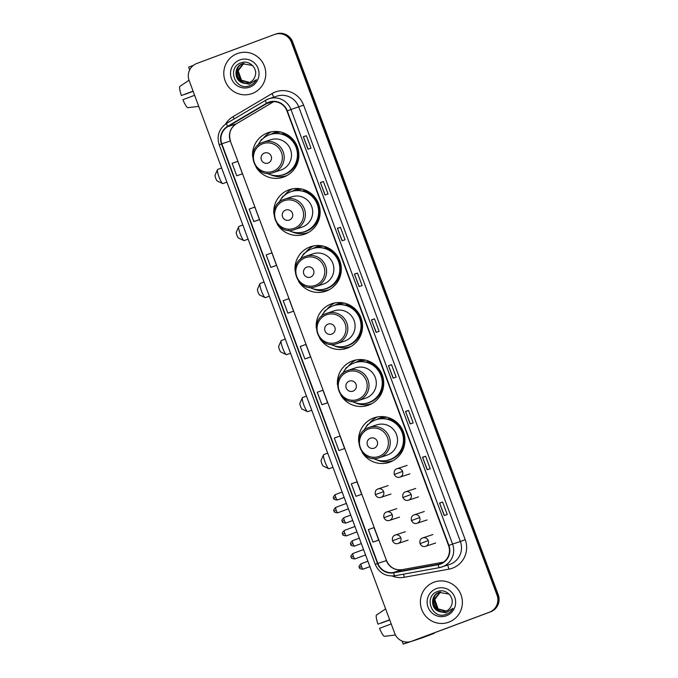 <?xml version="1.0" encoding="UTF-8"?>
<svg xmlns="http://www.w3.org/2000/svg" width="678" height="678" viewBox="0 0 678 678"><rect width="100%" height="100%" fill="white"/><g stroke="black" fill="none" stroke-linecap="round" stroke-linejoin="round"><path stroke-width="1.02" d="M362.154 452.387A23.535 23.154 -108.2 0 0 403.613 432.386A23.535 23.154 -108.2 0 0 358.662 441.81M377.366 416.945A23.535 23.154 -108.2 0 0 369.23 423.572M388.977 461.625A23.535 23.154 -108.2 0 0 391.969 461.269M340.941 395.359A23.535 23.154 -108.2 0 0 382.409 375.358A23.535 23.154 -108.2 0 0 337.458 384.782M356.153 359.916A23.535 23.154 -108.2 0 0 348.026 366.544M367.764 404.596A23.535 23.154 -108.2 0 0 370.764 404.241M319.736 338.339A23.535 23.154 -108.2 0 0 361.204 318.338A23.535 23.154 -108.2 0 0 316.253 327.754M334.949 302.888A23.535 23.154 -108.2 0 0 326.821 309.515M346.56 347.568A23.535 23.154 -108.2 0 0 349.551 347.212M298.532 281.311A23.535 23.154 -108.2 0 0 339.992 261.31A23.535 23.154 -108.2 0 0 295.04 270.725M313.745 245.868A23.535 23.154 -108.2 0 0 305.609 252.496M325.355 290.54A23.535 23.154 -108.2 0 0 328.347 290.192M277.319 224.282A23.535 23.154 -108.2 0 0 318.787 204.281A23.535 23.154 -108.2 0 0 273.836 213.706M292.532 188.84A23.535 23.154 -108.2 0 0 284.404 195.467M304.142 233.52A23.535 23.154 -108.2 0 0 307.134 233.164M256.115 167.254A23.535 23.154 -108.2 0 0 297.574 147.253A23.535 23.154 -108.2 0 0 252.623 156.677M271.327 131.812A23.535 23.154 -108.2 0 0 263.191 138.439M282.938 176.492A23.535 23.154 -108.2 0 0 285.93 176.136M270.827 134.337A21.543 21.188 71.8 0 1 278.811 131.668M276.166 132.159A21.543 21.188 -108.2 0 0 273.522 133.464M292.04 191.366A21.543 21.188 71.8 0 1 300.015 188.696M297.371 189.187A21.543 21.188 -108.2 0 0 294.735 190.484M313.244 248.394A21.543 21.188 71.8 0 1 321.219 245.716M318.584 246.207A21.543 21.188 -108.2 0 0 315.94 247.512M334.449 305.422A21.543 21.188 71.8 0 1 342.432 302.744M339.788 303.236A21.543 21.188 -108.2 0 0 337.144 304.541M355.662 362.442A21.543 21.188 71.8 0 1 363.637 359.772M361.001 360.264A21.543 21.188 -108.2 0 0 358.357 361.569M376.866 419.47A21.543 21.188 71.8 0 1 384.85 416.8M382.206 417.292A21.543 21.188 -108.2 0 0 379.561 418.597M411.165 641.422L412.385 641.024A13.323 13.102 -108.2 0 0 412.86 640.854L490.609 611.827A13.323 13.102 -108.2 0 0 498.245 594.759L292.667 41.968A13.323 13.102 -108.2 0 0 276.217 33.9L275.607 34.103A13.323 13.102 -108.2 0 1 292.057 42.172A13.323 13.102 -108.2 0 0 275.607 34.103L275.005 34.298A13.323 13.102 -108.2 0 0 274.531 34.468L196.773 63.495A13.323 13.102 -108.2 0 0 189.137 80.572L394.715 633.354A13.323 13.102 -108.2 0 0 411.639 641.261L489.397 612.226A13.323 13.102 -108.2 0 0 497.025 595.157L291.447 42.375A13.323 13.102 -108.2 0 0 275.005 34.298M497.025 595.157L497.635 594.953L292.057 42.172L497.635 594.953A13.323 13.102 -108.2 0 1 489.999 612.031A13.323 13.102 -108.2 0 0 497.635 594.953L498.245 594.759M411.639 641.261L489.999 612.031L412.249 641.057A13.323 13.102 -108.2 0 1 411.775 641.227A13.323 13.102 -108.2 0 0 412.249 641.057L412.86 640.854M237.351 53.562A21.315 20.967 -108.2 0 0 225.003 80.487A21.315 20.967 -108.2 0 0 252.216 93.522A21.315 20.967 -108.2 0 0 264.564 66.597A21.315 20.967 -108.2 0 0 237.351 53.562A21.315 20.967 -108.2 0 0 225.003 80.487A21.315 20.967 -108.2 0 0 252.216 93.522A21.315 20.967 -108.2 0 0 264.564 66.597A21.315 20.967 -108.2 0 0 237.351 53.562M433.954 582.207A21.315 20.967 -108.2 0 0 421.597 609.132A21.315 20.967 -108.2 0 0 448.811 622.167A21.315 20.967 -108.2 0 0 461.167 595.233A21.315 20.967 -108.2 0 0 433.954 582.207A21.315 20.967 -108.2 0 0 421.597 609.132A21.315 20.967 -108.2 0 0 448.811 622.167A21.315 20.967 -108.2 0 0 461.167 595.233A21.315 20.967 -108.2 0 0 433.954 582.207M268.903 102.531A14.213 13.975 71.8 0 1 286.955 110.955L448.565 545.527A14.213 13.975 71.8 0 1 438.073 564.384L393.545 572.478A14.213 13.975 71.8 0 1 377.849 563.401L221.799 143.804A14.213 13.975 71.8 0 1 227.749 126.65L266.708 103.581A14.213 13.975 71.8 0 1 268.903 102.531M268.776 102.192A14.569 14.331 -108.2 0 0 266.522 103.268L227.571 126.345A14.569 14.331 -108.2 0 0 221.477 143.931L377.519 563.528A14.569 14.331 -108.2 0 0 393.613 572.825L438.141 564.732A14.569 14.331 -108.2 0 0 448.895 545.4L287.277 110.836A14.569 14.331 -108.2 0 0 268.776 102.192M444.2 515.517L447.251 514.509L442.607 502.025L439.556 503.025L444.2 515.517M444.37 515.458L439.556 503.025M439.768 503.084L442.607 502.025M427.174 469.727L430.216 468.727L425.572 456.235L422.53 457.235L427.174 469.727M427.343 469.668L422.53 457.235M422.741 457.294L425.572 456.235M410.148 423.936L413.19 422.936L408.546 410.444L405.503 411.453L410.148 423.936M410.317 423.886L405.503 411.453M405.715 411.504L408.546 410.444M393.121 378.154L396.164 377.146L391.52 364.662L388.477 365.662L393.121 378.154M393.282 378.095L388.477 365.662M388.68 365.722L391.52 364.662M307.973 149.211L311.024 148.211L306.38 135.719L303.329 136.727L307.973 149.211M308.143 149.16L303.329 136.727M303.541 136.778L306.38 135.719M325.008 195.001L328.05 193.993L323.406 181.509L320.363 182.509L325.008 195.001M325.169 194.942L320.363 182.509M320.567 182.568L323.406 181.509M342.034 240.783L345.077 239.783L340.432 227.299L337.39 228.3L342.034 240.783M342.204 240.732L337.39 228.3M337.602 228.359L340.432 227.299M359.06 286.574L362.103 285.574L357.467 273.081L354.416 274.09L359.06 286.574M359.23 286.523L354.416 274.09M354.628 274.141L357.467 273.081M376.087 332.364L379.138 331.356L374.493 318.872L371.442 319.872L376.087 332.364M376.256 332.305L371.442 319.872M371.654 319.931L374.493 318.872M344.636 448.522L338.941 450.523L344.636 448.522L339.992 436.039L334.296 438.039L338.941 450.523M361.662 494.313L355.967 496.313L361.662 494.313L357.018 481.829L351.323 483.821L355.967 496.313M376.044 541.095L372.993 542.095L378.688 540.103L374.044 527.611L368.349 529.611L372.993 542.095M287.853 313.16L293.549 311.16L288.904 298.676L283.209 300.676L287.853 313.16L290.896 312.151M273.87 266.369L270.827 267.369L276.522 265.378L271.878 252.886L266.183 254.886L270.827 267.369M256.843 220.579L253.801 221.587L259.496 219.587L254.852 207.095L249.157 209.095L253.801 221.587M242.461 173.797L236.766 175.797L242.461 173.797L237.817 161.313L232.122 163.305L236.766 175.797M324.957 403.732L321.906 404.732L327.61 402.74L322.965 390.248L317.262 392.248L321.906 404.732M304.88 358.95L310.575 356.95L305.931 344.458L300.235 346.458L304.88 358.95L307.931 357.942M310.575 356.95L307.897 357.95M293.549 311.16L290.87 312.168M276.522 265.378L273.844 266.378M259.496 219.587L256.809 220.587M327.61 402.74L324.923 403.741M378.688 540.103L376.01 541.103M249.589 82.47L241.266 80.335L237.936 70.868L243.766 63.368M249.707 82.419L241.512 80.25L238.173 70.792L243.894 63.334M249.902 82.419C238.342 87.394 231.079 67.376 243.385 63.444L237.207 71.105L240.546 80.572L249.233 82.623M242.283 82.716A10.034 9.873 -108.2 0 0 254.826 76.843C258.547 68.876 249.436 59.613 241.368 62.74C226.596 67.054 234.876 90.767 248.885 85.97L249.58 85.733C252.606 84.564 254.886 82.547 256.428 79.665L249.309 84.182L242.283 82.716C233.91 80.165 233.783 66.419 242.419 63.757L252.343 65.419L253.038 66.046M249.173 82.657C237.622 87.632 230.359 67.614 242.665 63.681L243.029 63.554M248.885 85.97L249.58 85.733M239.732 59.969A14.475 14.238 -108.2 0 0 231.444 78.521A14.475 14.238 -108.2 0 0 249.826 87.115A14.475 14.238 -108.2 0 0 258.123 68.563A14.475 14.238 -108.2 0 0 239.732 59.969M193.569 65.241L188.628 67.173L189.662 69.944M193.128 91.293L184.789 94.403A8.882 1.602 69.5 0 0 184.738 94.293M193.103 91.123L181.365 95.53L193.086 91.174M181.365 95.53A11.543 2.085 69.5 0 1 179.755 86.47L189.018 80.224M198.73 106.37L187.653 107.717A11.543 2.085 69.5 0 1 182.916 99.691L194.654 95.284M184.789 94.403L193.137 91.318M222.689 183.56L217.206 180.95A3.11 0.559 -110.5 0 1 215.697 178.221A3.11 0.559 -110.5 0 1 215.07 175.221L217.494 169.653A7.551 1.364 69.5 0 0 219.028 176.95A7.551 1.364 69.5 0 0 222.689 183.56A7.551 1.364 69.5 0 0 222.969 183.594L226.91 182.128M268.149 163.034A5.331 5.246 -108.2 0 0 271.2 156.203A5.331 5.246 -108.2 0 0 264.437 153.042A5.331 5.246 -108.2 0 0 261.377 159.872A5.331 5.246 -108.2 0 0 268.149 163.034M273.437 172.517L280.734 170.11A15.992 15.73 -108.2 0 0 290.574 149.711A15.992 15.73 -108.2 0 0 270.734 139.744L263.428 142.143A15.992 15.73 -108.2 0 0 262.861 142.346C243.775 148.406 254.759 179.721 273.437 172.517A15.992 15.73 -108.2 0 0 283.268 152.118A15.992 15.73 -108.2 0 0 263.428 142.143L262.852 142.346M267.09 173.237A21.094 20.747 -108.2 0 0 296.227 147.753A21.094 20.747 -108.2 0 0 257.903 145.338M283.251 174.661L283.557 174.56A21.094 20.747 -108.2 0 0 296.532 147.651A21.094 20.747 -108.2 0 0 270.353 134.49L270.047 134.591M278.989 131.693A21.094 20.747 -108.2 0 0 277.658 132.083L274.31 133.185A21.094 20.747 -108.2 0 0 272.361 133.939M281.285 132.168A21.094 20.747 -108.2 0 0 274.31 133.185M221.647 167.975L217.689 169.449A7.551 1.364 69.5 0 0 217.494 169.653M287.226 175.449A23.094 22.713 71.8 0 1 270.522 174.687M259.793 142.134A23.094 22.713 71.8 0 1 261.691 139.27L262.581 138.982M282.946 132.668L282.412 133.727A21.298 20.942 -108.2 0 1 279.209 175.551M261.005 140.6L261.691 139.27M243.894 240.588L238.41 237.978A3.11 0.559 -110.5 0 1 236.91 235.249A3.11 0.559 -110.5 0 1 236.275 232.249L238.707 226.681A7.551 1.364 69.5 0 0 240.241 233.978A7.551 1.364 69.5 0 0 243.894 240.588A7.551 1.364 69.5 0 0 244.173 240.622L248.114 239.148M289.353 220.062A5.331 5.246 -108.2 0 0 292.413 213.231A5.331 5.246 -108.2 0 0 285.641 210.07A5.331 5.246 -108.2 0 0 282.59 216.901A5.331 5.246 -108.2 0 0 289.353 220.062M294.642 229.545L301.947 227.138A15.992 15.73 -108.2 0 0 311.778 206.739A15.992 15.73 -108.2 0 0 291.938 196.764L284.641 199.171A15.992 15.73 -108.2 0 0 284.065 199.374C264.988 205.434 275.971 236.749 294.642 229.545A15.992 15.73 -108.2 0 0 304.481 209.146A15.992 15.73 -108.2 0 0 284.641 199.171L284.065 199.374M288.303 230.257A21.094 20.747 -108.2 0 0 317.431 204.773A21.094 20.747 -108.2 0 0 279.107 202.366M304.456 231.69L304.761 231.588A21.094 20.747 -108.2 0 0 317.736 204.68A21.094 20.747 -108.2 0 0 291.557 191.518L291.252 191.62M300.193 188.721A21.094 20.747 -108.2 0 0 298.871 189.111L295.515 190.213A21.094 20.747 -108.2 0 0 293.574 190.967M302.498 189.196A21.094 20.747 -108.2 0 0 295.515 190.213M242.851 224.994L238.893 226.477A7.551 1.364 69.5 0 0 238.707 226.681M308.439 232.478A23.094 22.713 71.8 0 1 291.726 231.715M280.997 199.162A23.094 22.713 71.8 0 1 282.896 196.298L283.794 196.001M304.151 189.687L303.617 190.755A21.298 20.942 -108.2 0 1 300.422 232.579M282.209 197.629L282.896 196.298M265.106 297.617L259.623 294.998A3.11 0.559 -110.5 0 1 258.115 292.277A3.11 0.559 -110.5 0 1 257.487 289.277L259.911 283.709A7.551 1.364 69.5 0 0 261.445 290.998A7.551 1.364 69.5 0 0 265.106 297.617A7.551 1.364 69.5 0 0 265.386 297.65L269.319 296.176M310.566 277.09A5.331 5.246 -108.2 0 0 313.617 270.259A5.331 5.246 -108.2 0 0 306.846 267.098A5.331 5.246 -108.2 0 0 303.795 273.92A5.331 5.246 -108.2 0 0 310.566 277.09M315.855 286.574L323.152 284.167A15.992 15.73 -108.2 0 0 332.983 263.767A15.992 15.73 -108.2 0 0 313.143 253.792L305.846 256.199A15.992 15.73 -108.2 0 0 305.278 256.403C286.192 262.462 297.176 293.777 315.855 286.574A15.992 15.73 -108.2 0 0 325.686 266.174A15.992 15.73 -108.2 0 0 305.846 256.199L305.269 256.403M309.507 287.286A21.094 20.747 -108.2 0 0 338.636 261.801A21.094 20.747 -108.2 0 0 300.32 259.394M325.66 288.718L325.965 288.616A21.094 20.747 -108.2 0 0 338.941 261.7A21.094 20.747 -108.2 0 0 312.77 248.546L312.465 248.64M321.406 245.75A21.094 20.747 -108.2 0 0 320.075 246.131L316.728 247.241A21.094 20.747 -108.2 0 0 314.778 247.995M323.703 246.224A21.094 20.747 -108.2 0 0 316.728 247.241M264.056 282.023L260.098 283.497A7.551 1.364 69.5 0 0 259.911 283.709M329.262 289.633L329.627 289.514A23.094 22.713 71.8 0 1 312.931 288.743M302.21 256.191A23.094 22.713 71.8 0 1 304.1 253.326L304.998 253.03M325.364 246.716L324.83 247.784A21.298 20.942 -108.2 0 1 321.626 289.608M303.422 254.657L304.1 253.326M286.311 354.645L280.828 352.026A3.11 0.559 -110.5 0 1 279.328 349.306A3.11 0.559 -110.5 0 1 278.692 346.305L281.124 340.737A7.551 1.364 69.5 0 0 282.658 348.026A7.551 1.364 69.5 0 0 286.311 354.645A7.551 1.364 69.5 0 0 286.591 354.67L290.531 353.204M331.771 334.11A5.331 5.246 -108.2 0 0 334.83 327.288A5.331 5.246 -108.2 0 0 328.059 324.126A5.331 5.246 -108.2 0 0 325.008 330.949A5.331 5.246 -108.2 0 0 331.771 334.11M337.059 343.593A15.992 15.73 -108.2 0 0 346.899 323.203A15.992 15.73 -108.2 0 0 327.059 313.228L326.482 313.431C307.405 319.482 318.389 350.797 337.059 343.593L344.365 341.195A15.992 15.73 -108.2 0 0 354.196 320.796A15.992 15.73 -108.2 0 0 334.356 310.821L327.059 313.228A15.992 15.73 -108.2 0 0 326.482 313.422M330.72 344.314A21.094 20.747 -108.2 0 0 359.849 318.829A21.094 20.747 -108.2 0 0 321.525 316.423M346.873 345.738L347.178 345.644A21.094 20.747 -108.2 0 0 360.154 318.728A21.094 20.747 -108.2 0 0 333.974 305.566L333.669 305.668M342.61 302.769A21.094 20.747 -108.2 0 0 341.28 303.159L337.932 304.261A21.094 20.747 -108.2 0 0 335.991 305.015M344.916 303.244A21.094 20.747 -108.2 0 0 337.932 304.261M285.269 339.051L281.311 340.526A7.551 1.364 69.5 0 0 281.124 340.737M350.848 346.534A23.094 22.713 71.8 0 1 334.144 345.772M323.414 313.211A23.094 22.713 71.8 0 1 325.313 310.355L326.211 310.058M346.568 303.744L346.034 304.812A21.298 20.942 -108.2 0 1 342.831 346.627M324.626 311.685L325.313 310.355M307.524 411.665L302.041 409.054A3.11 0.559 -110.5 0 1 300.532 406.334A3.11 0.559 -110.5 0 1 299.896 403.325L302.329 397.766A7.551 1.364 69.5 0 0 303.863 405.054A7.551 1.364 69.5 0 0 307.524 411.665A7.551 1.364 69.5 0 0 307.795 411.699L311.736 410.232M352.984 391.138A5.331 5.246 -108.2 0 0 356.035 384.307A5.331 5.246 -108.2 0 0 349.263 381.146A5.331 5.246 -108.2 0 0 346.212 387.977A5.331 5.246 -108.2 0 0 352.984 391.138M358.272 400.622L365.569 398.215A15.992 15.73 -108.2 0 0 375.4 377.824A15.992 15.73 -108.2 0 0 355.56 367.849L348.263 370.256A15.992 15.73 -108.2 0 0 347.695 370.451C328.61 376.51 339.593 407.825 358.272 400.622A15.992 15.73 -108.2 0 0 368.103 380.222A15.992 15.73 -108.2 0 0 348.263 370.256L347.687 370.459M351.924 401.342A21.094 20.747 -108.2 0 0 381.053 375.858A21.094 20.747 -108.2 0 0 342.737 373.451M368.078 402.766L368.383 402.664A21.094 20.747 -108.2 0 0 381.358 375.756A21.094 20.747 -108.2 0 0 355.179 362.594L354.874 362.696M363.823 359.798A21.094 20.747 -108.2 0 0 362.493 360.188L359.145 361.289A21.094 20.747 -108.2 0 0 357.196 362.044M366.12 360.272A21.094 20.747 -108.2 0 0 359.145 361.289M306.473 396.079L302.515 397.554A7.551 1.364 69.5 0 0 302.329 397.766M372.061 403.554A23.094 22.713 71.8 0 1 355.348 402.791M344.627 370.239A23.094 22.713 71.8 0 1 346.517 367.383L347.416 367.086M367.773 360.772L367.239 361.832A21.298 20.942 -108.2 0 1 364.044 403.656M345.839 368.713L346.517 367.383M328.728 468.693L323.245 466.083A3.11 0.559 -110.5 0 1 321.736 463.362A3.11 0.559 -110.5 0 1 321.109 460.354L323.533 454.785A7.551 1.364 69.5 0 0 325.076 462.082A7.551 1.364 69.5 0 0 328.728 468.693A7.551 1.364 69.5 0 0 329.008 468.727L332.949 467.261M374.188 448.166A5.331 5.246 -108.2 0 0 377.239 441.336A5.331 5.246 -108.2 0 0 370.476 438.174A5.331 5.246 -108.2 0 0 367.417 445.005A5.331 5.246 -108.2 0 0 374.188 448.166M379.477 457.65L386.774 455.243A15.992 15.73 -108.2 0 0 396.613 434.852A15.992 15.73 -108.2 0 0 376.773 424.877L369.468 427.276A15.992 15.73 -108.2 0 0 368.9 427.479C349.814 433.539 360.798 464.854 379.477 457.65A15.992 15.73 -108.2 0 0 389.308 437.251A15.992 15.73 -108.2 0 0 369.468 427.276L368.9 427.479M373.129 458.37A21.094 20.747 -108.2 0 0 402.266 432.886A21.094 20.747 -108.2 0 0 363.942 430.471M389.291 459.794L389.596 459.692A21.094 20.747 -108.2 0 0 402.571 432.784A21.094 20.747 -108.2 0 0 376.392 419.623L376.087 419.724M385.028 416.826A21.094 20.747 -108.2 0 0 383.697 417.216L380.35 418.318A21.094 20.747 -108.2 0 0 378.4 419.072M387.333 417.301A21.094 20.747 -108.2 0 0 380.35 418.318M327.686 453.107L323.728 454.582A7.551 1.364 69.5 0 0 323.533 454.785M393.265 460.582A23.094 22.713 71.8 0 1 376.561 459.82M365.832 427.267A23.094 22.713 71.8 0 1 367.73 424.411L368.62 424.114M388.986 417.801L388.452 418.86A21.298 20.942 -108.2 0 1 385.248 460.684M367.044 425.733L367.73 424.411M408.614 641.981L403.469 644.015L421.979 637.922L434.251 633.337L423.513 636.879M421.979 637.922L434.251 633.337L434.327 632.837M381.383 623.04L389.74 619.963L381.383 623.04A8.882 1.602 69.5 0 0 381.341 622.929M389.706 619.76L377.968 624.167L389.681 619.819M377.968 624.167A11.543 2.085 69.5 0 1 376.358 615.115L385.613 608.869M395.452 634.998L384.257 636.354A11.543 2.085 69.5 0 1 379.519 628.328L391.257 623.93M446.192 611.115L437.869 608.971L434.53 599.513L440.369 592.004M446.31 611.064L438.115 608.895L434.776 599.428L440.488 591.979M446.497 611.056C434.945 616.031 427.682 596.013 439.988 592.08M445.836 611.268L437.149 609.208L433.81 599.75L439.997 592.097M438.886 611.361A10.034 9.873 -108.2 0 0 451.421 605.488C455.15 597.513 446.039 588.258 437.971 591.385C423.191 595.691 431.479 619.412 445.48 614.615L446.183 614.37C449.2 613.209 451.489 611.183 453.031 608.31L445.904 612.827L438.886 611.361C430.513 608.802 430.377 595.064 439.022 592.403L448.938 594.064L449.641 594.682M445.777 611.293C434.217 616.277 426.954 596.25 439.259 592.318L439.624 592.191M445.48 614.615L446.183 614.37M436.335 588.614A14.475 14.238 -108.2 0 0 428.038 607.166A14.475 14.238 -108.2 0 0 446.429 615.751A14.475 14.238 -108.2 0 0 454.726 597.199A14.475 14.238 -108.2 0 0 436.335 588.614M292.667 41.968L291.447 42.375M490.609 611.827L489.397 612.226M225.545 124.074A22.204 21.84 71.8 0 1 233.012 116.684L271.971 93.615A22.204 21.84 71.8 0 1 303.608 105.149L465.227 539.713L460.37 541.493L298.752 106.929A17.764 17.475 -108.2 0 0 276.827 96.166L269.03 98.734A17.764 17.475 71.8 0 1 290.955 109.497L287.277 110.836M465.227 539.713A22.204 21.84 71.8 0 1 448.828 569.181L404.3 577.275A22.204 21.84 71.8 0 1 392.24 576.012M450.192 564.257A17.764 17.475 -108.2 0 0 460.37 541.493L452.573 544.061A17.764 17.475 71.8 0 1 439.454 567.63A4.441 0.797 79.7 0 1 439.437 567.639L394.935 575.732A4.441 0.797 79.7 0 1 394.91 575.732L439.437 567.639L449.556 564.477A17.764 17.475 -108.2 0 0 450.192 564.257M265.623 100.285L226.664 123.354A4.441 0.78 59.4 0 1 226.689 123.345L265.598 100.302A4.441 0.78 59.4 0 1 265.649 100.268A17.764 17.475 71.8 0 1 269.03 98.734L265.623 100.285A4.441 0.78 59.4 0 0 266.522 103.268M227.571 126.345A4.441 0.78 59.4 0 1 226.664 123.354C219.036 128.651 216.545 135.803 219.189 144.812L221.477 143.931M377.519 563.528L375.239 564.401C379.121 572.952 385.68 576.732 394.91 575.732A4.441 0.797 79.7 0 1 393.613 572.825M438.141 564.732A4.441 0.797 79.7 0 0 439.437 567.639M448.895 545.4L452.573 544.061L290.955 109.497L303.608 105.149M233.012 116.684A4.441 0.78 -120.6 0 1 234.147 118.921M271.971 93.615A4.441 0.78 -120.6 0 1 273.556 97.242M403.469 574.181A4.441 0.797 -100.3 0 1 404.3 577.275M447.488 565.155A4.441 0.797 -100.3 0 1 448.828 569.181M377.849 563.401L386.375 560.596A14.213 13.975 -108.2 0 0 402.079 569.673L443.463 562.147L402.113 569.664A7.992 1.432 -100.3 0 1 402.147 569.656M393.545 572.478L402.079 569.673A7.992 1.432 -100.3 0 1 402.113 569.664C394.884 570.478 389.681 567.444 386.502 560.553L230.334 140.999L386.502 560.553M438.073 564.384L441.683 563.198M266.708 103.581L272.319 101.725M227.749 126.65L236.275 123.837A14.213 13.975 -108.2 0 0 230.334 140.999L221.799 143.804M236.368 123.786A7.992 1.407 -120.6 0 1 236.325 123.82L273.743 101.658L236.275 123.837A7.992 1.407 -120.6 0 0 236.325 123.82C230.317 127.947 228.359 133.668 230.461 140.965M376.146 332.347L371.502 319.855M359.12 286.557L354.475 274.073M342.085 240.766L337.441 228.283M325.059 194.984L320.414 182.492M308.032 149.194L303.388 136.71M393.172 378.129L388.528 365.645M410.198 423.92L405.554 411.436M427.233 469.71L422.589 457.226M444.26 515.492L439.615 503.008M273.014 171.271A14.687 14.45 -108.2 0 0 281.429 152.457A14.687 14.45 -108.2 0 0 262.776 143.744A14.687 14.45 -108.2 0 0 254.36 162.559A14.687 14.45 -108.2 0 0 273.014 171.271M294.227 228.3A14.687 14.45 -108.2 0 0 302.634 209.485A14.687 14.45 -108.2 0 0 283.98 200.773A14.687 14.45 -108.2 0 0 275.573 219.587A14.687 14.45 -108.2 0 0 294.227 228.3M315.431 285.328A14.687 14.45 -108.2 0 0 323.847 266.513A14.687 14.45 -108.2 0 0 305.193 257.793A14.687 14.45 -108.2 0 0 296.778 276.616A14.687 14.45 -108.2 0 0 315.431 285.328M336.635 342.356A14.687 14.45 -108.2 0 0 345.051 323.533A14.687 14.45 -108.2 0 0 326.398 314.821A14.687 14.45 -108.2 0 0 317.982 333.644A14.687 14.45 -108.2 0 0 336.635 342.356M357.848 399.384A14.687 14.45 -108.2 0 0 366.264 380.561A14.687 14.45 -108.2 0 0 347.611 371.849A14.687 14.45 -108.2 0 0 339.195 390.672A14.687 14.45 -108.2 0 0 357.848 399.384M379.053 456.404A14.687 14.45 -108.2 0 0 387.469 437.59A14.687 14.45 -108.2 0 0 368.815 428.877A14.687 14.45 -108.2 0 0 360.399 447.692A14.687 14.45 -108.2 0 0 379.053 456.404M409.91 473.837L399.859 477.143A4.441 4.365 -108.2 0 0 402.562 471.396A4.441 4.365 -108.2 0 0 396.918 468.761M402.562 471.396L394.308 474.473C393.782 471.388 394.706 469.464 397.079 468.71L407.131 465.396M335.805 497.466A2.89 0.517 -110.5 0 1 335.296 494.593C331.627 498.406 334.203 497.822 333.601 498.305L335.805 497.466A2.89 0.517 -110.5 0 0 337.313 500.008L344.17 497.44M333.644 498.296L333.601 498.305C334.373 498.288 332.05 499.533 337.313 500.008M418.487 496.898L408.436 500.203A4.441 4.365 -108.2 0 0 411.139 494.457A4.441 4.365 -108.2 0 0 405.495 491.821M411.139 494.457L402.885 497.533C402.359 494.448 403.283 492.525 405.656 491.77L415.707 488.457M344.382 520.526A2.89 0.517 -110.5 0 1 343.873 517.653C340.203 521.467 342.78 520.882 342.178 521.365L344.382 520.526A2.89 0.517 -110.5 0 0 345.89 523.069L352.746 520.501M342.221 521.357L342.178 521.365C342.949 521.348 340.627 522.594 345.89 523.069M427.064 519.958L417.012 523.263A4.441 4.365 -108.2 0 0 419.716 517.517A4.441 4.365 -108.2 0 0 414.072 514.882M419.716 517.517L411.461 520.594C410.927 517.5 411.851 515.585 414.233 514.831L424.284 511.517M352.958 543.587A2.89 0.517 -110.5 0 1 352.45 540.713C348.78 544.527 351.357 543.942 350.746 544.426L352.958 543.587A2.89 0.517 -110.5 0 0 354.467 546.129L361.323 543.561M350.797 544.417L350.746 544.426C351.526 544.409 349.204 545.654 354.467 546.129M435.64 543.019L425.589 546.324A4.441 4.365 -108.2 0 0 428.284 540.578A4.441 4.365 -108.2 0 0 422.648 537.942M428.284 540.578L420.029 543.654C419.504 540.561 420.428 538.646 422.809 537.891L432.861 534.578M361.535 566.647A2.89 0.517 -110.5 0 1 361.018 563.774C357.357 567.588 359.925 567.003 359.323 567.486L361.535 566.647A2.89 0.517 -110.5 0 0 363.044 569.189L369.9 566.622M359.374 567.478L359.323 567.486C360.103 567.469 357.781 568.715 363.044 569.189M336.229 510.271A2.89 0.517 -110.5 0 1 335.712 507.398C332.042 511.204 334.618 510.619 334.017 511.11L336.229 510.271A2.89 0.517 -110.5 0 0 337.737 512.814L348.407 508.822M334.068 511.102L334.017 511.11C334.796 511.093 332.466 512.339 337.737 512.814M390.952 494.042L380.9 497.355A4.441 4.365 -108.2 0 0 383.604 491.609A4.441 4.365 -108.2 0 0 377.96 488.974M383.604 491.609L375.349 494.686C374.824 491.592 375.748 489.669 378.121 488.914L388.172 485.609M344.805 533.332A2.89 0.517 -110.5 0 1 344.288 530.459C340.619 534.264 343.195 533.679 342.593 534.171L344.805 533.332A2.89 0.517 -110.5 0 0 346.305 535.874L356.984 531.883M342.636 534.162L342.593 534.171C343.373 534.154 341.042 535.4 346.305 535.874M399.528 517.102L389.477 520.416A4.441 4.365 -108.2 0 0 392.181 514.67A4.441 4.365 -108.2 0 0 386.536 512.034M392.181 514.67L383.926 517.746C383.401 514.653 384.324 512.729 386.697 511.975L396.749 508.67M353.382 556.392A2.89 0.517 -110.5 0 1 352.865 553.519C349.195 557.324 351.772 556.74 351.17 557.231L353.382 556.392A2.89 0.517 -110.5 0 0 354.882 558.935L365.561 554.943M351.212 557.223L351.17 557.231C351.95 557.214 349.619 558.46 354.882 558.935M408.105 540.163L398.054 543.476A4.441 4.365 -108.2 0 0 400.757 537.73A4.441 4.365 -108.2 0 0 395.113 535.095M400.757 537.73L392.503 540.807C391.977 537.713 392.901 535.79 395.274 535.035L405.325 531.73M219.189 144.812L375.239 564.401M399.859 477.143C397.528 477.88 395.681 476.99 394.308 474.473M335.296 494.593L342.161 492.033M408.436 500.203C406.105 500.94 404.257 500.05 402.885 497.533M343.873 517.653L350.738 515.094M417.012 523.263C414.682 524.001 412.834 523.111 411.461 520.594M352.45 540.713L359.315 538.154M425.589 546.324C423.258 547.061 421.402 546.171 420.029 543.654M361.018 563.774L367.891 561.215M335.712 507.398L346.39 503.415M380.9 497.355C378.57 498.084 376.722 497.194 375.349 494.686M344.288 530.459L354.967 526.475M389.477 520.416C387.146 521.145 385.299 520.255 383.926 517.746M352.865 553.519L363.544 549.536M398.054 543.476C395.723 544.205 393.876 543.315 392.503 540.807M403.19 644.1L402.054 641.041"/></g></svg>
